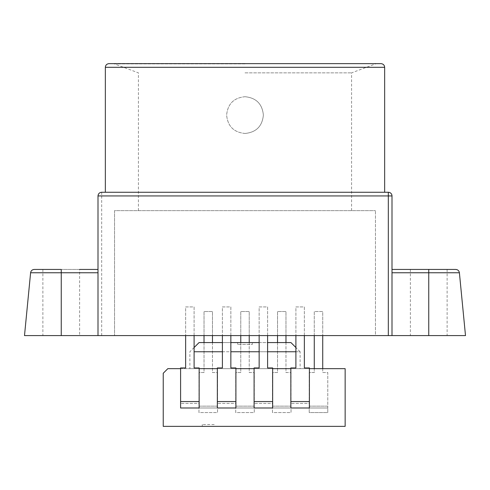 <?xml version="1.0" encoding="UTF-8"?>
<svg xmlns="http://www.w3.org/2000/svg" width="490" height="490" viewBox="0 0 490 490"><rect width="100%" height="100%" fill="white"/><g stroke="black" fill="none" stroke-linecap="round" stroke-linejoin="round"><path stroke-width="0.37" stroke-dasharray="2.45 1.84" d="M167.825 368.664L345.144 368.664L345.144 426.361L163.231 426.361L163.231 373.257L167.825 368.664M309.404 368.664L290.846 368.664M272.654 368.664L254.096 368.664M235.904 368.664L217.346 368.664M199.154 368.664L180.596 368.664M300.125 368.664L189.875 368.664L300.125 368.664L300.125 351.759L194.101 351.759M222.399 351.759L230.851 351.759M259.149 351.759L267.601 351.759M295.899 351.759L300.125 351.759L295.899 347.533M214.222 426.361L202.278 426.361L214.222 426.361L214.222 424.524L202.278 424.524L214.222 424.524M290.938 342.571L199.063 342.571M222.399 342.571L230.851 342.571M259.149 342.571L267.601 342.571M252.35 342.571L237.65 342.571L252.35 342.571L252.35 344.409L237.65 344.409L252.35 344.409M212.476 342.571L212.476 372.523L217.529 372.523L217.529 406.149L198.971 406.149L198.971 407.986L217.529 407.986L198.971 407.986L198.971 412.58L217.529 412.58L217.529 406.149L198.971 406.149L198.971 372.523L204.024 372.523L204.024 311.518L212.476 311.518L212.476 372.523L217.529 372.523L217.529 412.58L198.971 412.58L198.971 372.523L204.024 372.523L204.024 342.571M204.024 335.589L204.024 311.518L212.476 311.518L212.476 335.589M249.226 342.571L249.226 372.523L254.279 372.523L254.279 406.149L235.721 406.149L235.721 407.986L254.279 407.986L235.721 407.986L235.721 412.58L254.279 412.58L254.279 406.149L235.721 406.149L235.721 372.523L240.774 372.523L240.774 311.518L249.226 311.518L249.226 372.523L254.279 372.523L254.279 412.58L235.721 412.58L235.721 372.523L240.774 372.523L240.774 342.571M240.774 335.589L240.774 311.518L249.226 311.518L249.226 335.589M285.976 342.571L285.976 372.523L291.029 372.523L291.029 406.149L272.471 406.149L272.471 407.986L291.029 407.986L272.471 407.986L272.471 412.58L291.029 412.58L291.029 406.149L272.471 406.149L272.471 372.523L277.524 372.523L277.524 311.518L285.976 311.518L285.976 372.523L291.029 372.523L291.029 412.58L272.471 412.58L272.471 372.523L277.524 372.523L277.524 342.571M277.524 335.589L277.524 311.518L285.976 311.518L285.976 335.589M322.726 368.664L322.726 372.523L327.779 372.523L327.779 406.149L309.221 406.149L309.221 407.986L327.779 407.986L309.221 407.986L309.221 412.58L327.779 412.58L327.779 406.149L309.221 406.149L309.221 372.523L314.274 372.523L314.274 311.518L322.726 311.518L322.726 372.523L327.779 372.523L327.779 412.58L309.221 412.58L309.221 372.523L314.274 372.523L314.274 368.664M314.274 335.589L314.274 311.518L322.726 311.518L322.726 335.589M199.154 401.555L199.154 403.393L180.596 403.393L199.154 403.393L199.154 407.986L180.596 407.986L180.596 401.555L199.154 401.555L199.154 367.929L194.101 367.929L194.101 306.924L185.649 306.924L185.649 335.589M194.101 335.589L194.101 306.924L185.649 306.924L185.649 367.929L180.596 367.929L180.596 401.555M235.904 401.555L235.904 403.393L217.346 403.393L235.904 403.393L235.904 407.986L217.346 407.986L217.346 401.555L235.904 401.555L235.904 367.929L230.851 367.929L230.851 306.924L222.399 306.924L222.399 335.589M230.851 335.589L230.851 306.924L222.399 306.924L222.399 367.929L217.346 367.929L217.346 401.555M272.654 401.555L272.654 403.393L254.096 403.393L272.654 403.393L272.654 407.986L254.096 407.986L254.096 401.555L272.654 401.555L272.654 367.929L267.601 367.929L267.601 306.924L259.149 306.924L259.149 335.589M267.601 335.589L267.601 306.924L259.149 306.924L259.149 367.929L254.096 367.929L254.096 401.555M309.404 401.555L309.404 403.393L290.846 403.393L309.404 403.393L309.404 407.986L290.846 407.986L290.846 401.555L309.404 401.555L309.404 367.929L304.351 367.929L304.351 306.924L295.899 306.924L295.899 335.589M304.351 335.589L304.351 306.924L295.899 306.924L295.899 367.929L290.846 367.929L290.846 401.555M245 133.464C233.84 132.386 227.715 126.261 226.625 115.089C227.721 126.261 233.846 132.386 245 133.464C256.16 132.374 262.285 126.249 263.375 115.089C262.297 126.242 256.172 132.367 245 133.464M380.975 63.639L109.025 63.639M245 72.863L351.575 72.863L245 72.863M245 96.714C233.84 97.792 227.715 103.917 226.625 115.089C227.721 103.917 233.846 97.792 245 96.714C256.166 97.804 262.291 103.929 263.375 115.089C262.297 103.935 256.172 97.81 245 96.714M245 192.264L105.35 192.264L245 192.264M24.5 335.589L101.675 335.589L101.675 195.939L388.325 195.939L388.325 335.589L101.675 335.589M98 269.439L98 272.759L98 269.439L61.25 269.439L79.625 269.439L79.625 335.589M465.5 335.589L392 335.589L392 195.939A3.675 3.675 0 0 0 388.325 192.264L101.675 192.264A3.675 3.675 0 0 0 98 195.939L98 335.589M455.737 269.439L392 269.439L392 335.589L392 269.439M245 210.639L351.575 210.639L245 210.639M30.607 272.759L61.25 272.759L61.25 269.439L34.263 269.439M375.463 335.589L114.538 335.589L375.463 335.589L375.463 210.639L375.463 335.589M388.325 335.589L392 335.589M61.25 335.589L42.875 335.589L61.25 335.589L61.25 272.759L98 272.759M114.538 210.639L114.538 335.589L114.538 210.639L375.463 210.639L114.538 210.639M245 63.884L115.064 63.884L245 63.884M105.35 67.314L384.65 67.314M392 195.939L388.325 195.939L388.325 192.264M101.675 192.264L101.675 195.939L98 195.939M428.75 335.589L428.75 272.759L459.393 272.759M392 272.759L428.75 272.759L428.75 269.439M194.101 347.533L189.875 351.759L189.875 368.664M202.278 424.524L202.278 426.361M237.65 344.409L237.65 342.571M138.425 210.639L138.425 72.863L113.747 63.639M351.575 210.639L351.575 72.863L376.253 63.639M447.125 269.439L447.125 335.589M410.375 269.439L410.375 335.589M42.875 269.439L42.875 335.589"/><path stroke-width="0.73" d="M180.596 368.664L167.825 368.664L163.231 373.257L163.231 426.361L345.144 426.361L345.144 368.664L309.404 368.664M290.846 368.664L272.654 368.664M254.096 368.664L235.904 368.664M217.346 368.664L199.154 368.664M194.101 351.759L222.399 351.759M230.851 351.759L259.149 351.759M267.601 351.759L295.899 351.759M295.899 347.533L290.938 342.571L267.601 342.571M194.101 347.533L199.063 342.571L222.399 342.571M230.851 342.571L259.149 342.571M204.024 342.571L204.024 335.589M212.476 335.589L212.476 342.571M240.774 342.571L240.774 335.589M249.226 335.589L249.226 342.571M277.524 342.571L277.524 335.589M285.976 335.589L285.976 342.571M314.274 368.664L314.274 335.589M322.726 335.589L322.726 368.664M194.101 335.589L194.101 367.929L199.154 367.929L199.154 407.986L180.596 407.986L180.596 367.929L185.649 367.929L185.649 335.589M230.851 335.589L230.851 367.929L235.904 367.929L235.904 407.986L217.346 407.986L217.346 367.929L222.399 367.929L222.399 335.589M267.601 335.589L267.601 367.929L272.654 367.929L272.654 407.986L254.096 407.986L254.096 367.929L259.149 367.929L259.149 335.589M304.351 335.589L304.351 367.929L309.404 367.929L309.404 407.986L290.846 407.986L290.846 367.929L295.899 367.929L295.899 335.589M109.025 63.639L380.975 63.639C383.229 63.878 384.454 65.103 384.65 67.314L105.35 67.314C105.546 65.103 106.771 63.878 109.025 63.639M79.625 269.439L98 269.439M34.263 269.439L61.25 269.439L61.25 335.589L24.5 335.589L30.607 272.759C30.962 270.737 32.181 269.629 34.263 269.439M388.325 335.589L388.325 195.939L98 195.939C98.233 193.721 99.458 192.496 101.675 192.264L388.325 192.264A3.675 3.675 0 0 1 392 195.939L392 335.589L61.25 335.589M428.75 335.589L428.75 272.759L459.393 272.759L465.5 335.589L392 335.589M98 195.939L98 335.589M392 269.439L455.737 269.439C457.819 269.629 459.038 270.737 459.393 272.759M199.154 401.555L180.596 401.555M235.904 401.555L217.346 401.555M272.654 401.555L254.096 401.555M309.404 401.555L290.846 401.555M392 195.939A3.675 3.675 0 0 0 388.325 192.264L388.325 195.939L392 195.939M428.75 269.439L428.75 272.759L392 272.759M98 272.759L30.607 272.759M105.35 67.314L105.35 192.264M384.65 67.314L384.65 192.264"/></g></svg>
